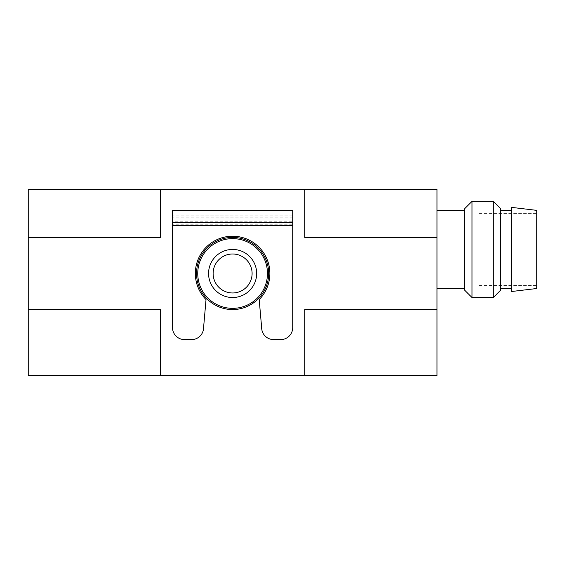 <?xml version="1.0" encoding="UTF-8"?>
<svg xmlns="http://www.w3.org/2000/svg" width="565" height="565" viewBox="0 0 565 565"><rect width="100%" height="100%" fill="white"/><g stroke="black" fill="none" stroke-linecap="round" stroke-linejoin="round"><path stroke-width="0.42" stroke-dasharray="2.83 2.12" d="M160.481 189.339L160.481 237.42L28.25 237.42M436.971 237.42L304.74 237.42L304.74 189.339M160.481 375.661L160.481 309.549L28.25 309.549M436.971 309.549L304.74 309.549L304.74 375.661M436.971 375.661L28.25 375.661L28.25 189.339L436.971 189.339L436.971 375.661M292.719 217.151L172.509 217.151L172.509 210.371L292.719 210.371L292.719 327.58A12.02 12.02 0 0 1 280.699 339.6L273.665 339.6A12.02 12.02 0 0 1 261.644 327.58L259.194 299.598A37.269 37.269 0 0 0 258.883 247.053A37.269 37.269 0 0 0 206.338 247.053A37.269 37.269 0 0 0 206.027 299.598L203.584 327.58A12.02 12.02 0 0 1 191.556 339.6L184.529 339.6A12.02 12.02 0 0 1 172.509 327.58L172.509 217.151M196.549 273.481A36.061 36.061 0 0 1 250.641 242.251A36.061 36.061 0 0 1 250.641 304.719A36.061 36.061 0 0 1 196.549 273.481M208.57 273.481A24.041 24.041 0 0 1 244.631 252.661A24.041 24.041 0 0 1 244.631 294.309A24.041 24.041 0 0 1 208.57 273.481M436.971 249.44L436.971 210.371L436.971 249.44M464.621 290.149L464.621 208.732M471.994 297.529L471.994 201.359M493.309 297.529L493.309 201.359M500.689 290.149L500.689 208.732M500.689 249.44L500.689 210.371L500.689 249.44M511.509 291.519L511.509 207.369M536.75 288.51L536.75 210.371M536.75 249.44L536.75 285.509L536.75 249.44M479.049 249.44L479.049 285.509L479.049 249.44M172.509 221.19L172.509 215.18L172.509 221.19L292.719 221.19L292.719 215.18L292.719 224.799L172.509 224.799M292.719 221.19L292.719 224.799M292.719 225.4L172.509 225.4M292.719 215.18L172.509 215.18L292.719 215.18M213.125 273.481A19.485 19.485 0 0 1 242.357 256.609A19.485 19.485 0 0 1 242.357 290.361A19.485 19.485 0 0 1 213.125 273.481M479.049 285.509L536.75 285.509M479.049 213.379L536.75 213.379"/><path stroke-width="0.85" d="M304.74 189.339L436.971 189.339L436.971 237.42L304.74 237.42L304.74 189.339L160.481 189.339L160.481 237.42L28.25 237.42L28.25 375.661L160.481 375.661L160.481 309.549L28.25 309.549M160.481 189.339L28.25 189.339L28.25 237.42M436.971 237.42L436.971 309.549L304.74 309.549L304.74 375.661L160.481 375.661M436.971 309.549L436.971 375.661L304.74 375.661M208.57 273.481A24.041 24.041 0 0 1 244.631 252.661A24.041 24.041 0 0 1 244.631 294.309A24.041 24.041 0 0 1 208.57 273.481M196.549 273.481A36.061 36.061 0 0 1 250.641 242.251A36.061 36.061 0 0 1 250.641 304.719A36.061 36.061 0 0 1 196.549 273.481M471.994 201.359L464.621 208.732L464.621 290.149L471.994 297.529L493.309 297.529L493.309 201.359L471.994 201.359L471.994 297.529M493.309 201.359L500.689 208.732L500.689 290.149L493.309 297.529M511.509 207.369L511.509 291.519L536.75 288.51L536.75 210.371L511.509 207.369M172.509 225.4L172.509 327.58A12.02 12.02 0 0 0 184.529 339.6L191.556 339.6A12.02 12.02 0 0 0 203.584 327.58L206.027 299.598A37.269 37.269 0 0 1 206.338 247.053A37.269 37.269 0 0 1 258.883 247.053A37.269 37.269 0 0 1 259.194 299.598L261.644 327.58A12.02 12.02 0 0 0 273.665 339.6L280.699 339.6A12.02 12.02 0 0 0 292.719 327.58L292.719 225.4L172.509 225.4L172.509 210.371L292.719 210.371L292.719 225.4M213.125 273.481A19.485 19.485 0 0 1 242.357 256.609A19.485 19.485 0 0 1 242.357 290.361A19.485 19.485 0 0 1 213.125 273.481M197.75 273.481A34.861 34.861 0 0 1 250.041 243.296A34.861 34.861 0 0 1 250.041 303.673A34.861 34.861 0 0 1 197.75 273.481M292.719 222.391L172.509 222.391M436.971 288.51L464.621 288.51M436.971 210.371L464.621 210.371M500.689 288.51L511.509 288.51M500.689 210.371L511.509 210.371"/></g></svg>

